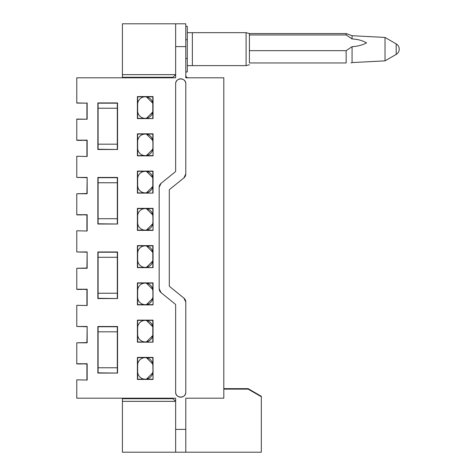 <?xml version="1.0" encoding="UTF-8"?>
<svg xmlns="http://www.w3.org/2000/svg" width="476" height="476" viewBox="0 0 476 476"><rect width="100%" height="100%" fill="white"/><g stroke="black" fill="none" stroke-linecap="round" stroke-linejoin="round"><path stroke-width="0.71" d="M185.783 71.965L187.3 71.965L187.3 58.554L185.783 58.554L185.783 77.796L185.783 23.8L122.409 23.8L122.409 74.655L175.644 74.655L173.008 77.285L122.409 77.285L122.409 77.796M122.409 77.285L122.409 74.655M86.918 156.247L86.918 140.408L76.779 140.164L87.156 140.164L87.156 156.491L76.779 156.247L87.156 156.491M86.918 230.777L86.918 214.932L76.779 214.694L87.156 214.694L87.156 231.015L76.779 230.777L87.156 231.015M86.918 305.3L86.918 289.462L76.779 289.218L87.156 289.218L87.156 305.538L76.779 305.3L87.156 305.538M86.918 379.83L86.918 363.985L76.779 363.747L87.156 363.747L87.156 380.068L76.779 379.83L87.156 380.068M188.317 77.796C186.776 77.642 185.932 76.797 185.783 75.262M98.098 367.764L117.31 367.764M98.098 331.82L117.31 331.82M137.641 334.354A7.58 7.58 0 0 0 145.222 341.929A7.58 7.58 0 0 0 152.802 334.354M152.802 327.964A7.58 7.58 0 0 0 145.222 320.384A7.58 7.58 0 0 0 137.641 327.964M152.802 365.229A7.58 7.58 0 0 0 145.222 357.649A7.58 7.58 0 0 0 137.641 365.229M137.641 371.613A7.58 7.58 0 0 0 145.222 379.193A7.58 7.58 0 0 0 152.802 371.613M98.098 293.234L117.31 293.234M98.098 257.29L117.31 257.29M137.641 259.825A7.58 7.58 0 0 0 145.222 267.405A7.58 7.58 0 0 0 152.802 259.825M152.802 253.44A7.58 7.58 0 0 0 145.222 245.86A7.58 7.58 0 0 0 137.641 253.44M152.802 290.699A7.58 7.58 0 0 0 145.222 283.119A7.58 7.58 0 0 0 137.641 290.699M137.641 297.089A7.58 7.58 0 0 0 145.222 304.67A7.58 7.58 0 0 0 152.802 297.089M98.098 218.71L117.31 218.71M98.098 182.766L117.31 182.766M137.641 185.301A7.58 7.58 0 0 0 145.222 192.881A7.58 7.58 0 0 0 152.802 185.301M152.802 178.911A7.58 7.58 0 0 0 145.222 171.33A7.58 7.58 0 0 0 137.641 178.911M152.802 216.175A7.58 7.58 0 0 0 145.222 208.595A7.58 7.58 0 0 0 137.641 216.175M137.641 222.56A7.58 7.58 0 0 0 145.222 230.14A7.58 7.58 0 0 0 152.802 222.56M98.098 144.18L117.31 144.18M98.098 108.236L117.31 108.236M137.641 110.771A7.58 7.58 0 0 0 145.222 118.351A7.58 7.58 0 0 0 152.802 110.771M152.802 104.387A7.58 7.58 0 0 0 145.222 96.806A7.58 7.58 0 0 0 137.641 104.387M152.802 141.646A7.58 7.58 0 0 0 145.222 134.071A7.58 7.58 0 0 0 137.641 141.646M137.641 148.036A7.58 7.58 0 0 0 145.222 155.616A7.58 7.58 0 0 0 152.802 148.036M146.382 96.806L152.802 103.221M152.802 111.937L146.382 118.351M146.382 134.071L152.802 140.485M152.802 149.196L146.382 155.616M146.382 171.33L152.802 177.75M152.802 186.461L146.382 192.881M146.382 208.595L152.802 215.015M152.802 223.726L146.382 230.14M146.382 245.86L152.802 252.274M152.802 260.985L146.382 267.405M146.382 283.119L152.802 289.539M152.802 298.25L146.382 304.67M146.382 320.384L152.802 326.804M152.802 335.515L146.382 341.929M146.382 357.649L152.802 364.063M152.802 372.779L146.382 379.193M129.656 77.285L129.365 77.796M175.644 23.8L175.644 77.285M187.3 58.554L187.3 26.335L185.783 26.335M185.783 39.746L187.3 39.746M122.409 398.204L122.409 452.2L261.324 452.2L261.324 396.734L248.151 389.13L248.151 388.648L223.803 388.648M248.151 389.13L223.803 389.13M129.365 398.204L129.656 398.715L122.409 398.715M173.008 77.285L173.008 77.796M168.397 77.285L168.688 77.796M175.644 398.715L175.644 452.2M122.409 401.345L175.644 401.345L173.008 398.715L168.397 398.715L168.688 398.204M173.008 398.204L173.008 398.715M248.151 388.648L261.324 396.318L261.324 396.734M129.656 398.715L168.397 398.715M249.406 64.736L246.098 65.628L192.369 65.628L192.369 32.671L187.3 32.671M246.098 65.628L246.098 32.671L192.369 32.671L192.369 65.628L187.3 65.628M76.779 119.226L87.156 119.226L76.779 119.048L76.779 140.164M76.779 156.247L76.779 177.429L87.156 177.429L86.918 193.512L76.779 193.75L87.156 193.75L87.156 177.429M76.779 193.75L76.779 214.694M76.779 230.777L76.779 251.959L87.156 251.959L86.918 268.042L76.779 268.28L87.156 268.28L87.156 251.959M76.779 268.28L76.779 289.218M76.779 305.3L76.779 326.482L87.156 326.482L86.918 342.565L76.779 342.803L87.156 342.803L87.156 326.482M76.779 342.803L76.779 363.747M76.779 379.83L76.779 398.204L175.644 398.204M175.644 429.388L185.783 429.388L185.783 398.204L223.803 398.204L223.803 77.796L185.783 77.796M86.918 118.988L86.918 103.143L76.779 103.078L76.779 77.796L175.644 77.796M76.779 102.905L86.918 103.143M87.156 119.226L87.156 102.905M185.783 83.877A5.069 5.069 0 0 0 180.713 78.808A5.069 5.069 0 0 0 175.644 83.877L175.644 171.057A1.011 1.011 0 0 1 175.263 171.848L161.043 183.361A5.069 5.069 0 0 0 159.162 187.3L159.162 288.7A5.069 5.069 0 0 0 161.043 292.639L175.263 304.152A1.011 1.011 0 0 1 175.644 304.943L175.644 392.123A5.069 5.069 0 0 0 180.713 397.192A5.069 5.069 0 0 0 185.783 392.123L185.783 302.04A5.069 5.069 0 0 0 183.903 298.101L169.682 286.582A1.011 1.011 0 0 1 169.301 285.796L169.301 190.204A1.011 1.011 0 0 1 169.682 189.418L183.903 177.899A5.069 5.069 0 0 0 185.783 173.96L185.783 83.877C186.092 77.338 175.329 77.338 175.644 83.877M153.04 118.589L137.403 118.589L137.403 96.569L153.04 96.569L153.04 118.589L137.641 118.351L137.641 96.806L152.802 96.806L152.802 118.351M153.04 155.854L137.403 155.854L137.403 133.827L153.04 133.827L153.04 155.854L152.802 134.071L137.641 134.071L137.641 155.616L152.802 155.616M117.554 149.494L117.554 102.929L97.86 102.929L97.86 149.494L117.554 149.494L98.098 149.25L98.098 103.167L117.31 103.167L117.31 149.25M153.04 193.119L137.403 193.119L137.403 171.092L153.04 171.092L153.04 193.119L137.641 192.881L137.641 171.33L152.802 171.33L152.802 192.881M153.04 230.378L137.403 230.378L137.403 208.357L153.04 208.357L153.04 230.378L152.802 208.595L137.641 208.595L137.641 230.14L152.802 230.14M117.554 224.017L117.554 177.453L97.86 177.453L97.86 224.017L117.554 224.017L98.098 223.78L98.098 177.697L117.31 177.697L117.31 223.78M153.04 267.643L137.403 267.643L137.403 245.622L153.04 245.622L153.04 267.643L137.641 267.405L137.641 245.86L152.802 245.86L152.802 267.405M153.04 304.908L137.403 304.908L137.403 282.881L153.04 282.881L153.04 304.908L152.802 283.119L137.641 283.119L137.641 304.67L152.802 304.67M117.554 298.547L117.554 251.982L97.86 251.982L97.86 298.547L117.554 298.547L98.098 298.303L98.098 252.22L117.31 252.22L117.31 298.303M153.04 342.173L137.403 342.173L137.403 320.146L153.04 320.146L153.04 342.173L137.641 341.929L137.641 320.384L152.802 320.384L152.802 341.929M153.04 379.432L137.403 379.432L137.403 357.411L153.04 357.411L153.04 379.432L152.802 357.649L137.641 357.649L137.641 379.193L152.802 379.193M117.554 373.071L117.554 326.506L97.86 326.506L97.86 373.071L117.554 373.071L98.098 372.833L98.098 326.75L117.31 326.75L117.31 372.833M104.666 398.204L104.155 398.204L104.666 398.204M104.666 77.796L104.155 77.796L104.666 77.796M76.779 326.482L86.918 326.72M81.658 363.985L76.779 363.926M76.779 251.959L86.918 252.197M81.658 289.462L76.779 289.396M76.779 177.429L86.918 177.667M81.658 214.932L76.779 214.872M81.658 140.408L76.779 140.343M185.783 429.388L185.783 452.2M183.903 177.899L185.783 173.96M161.043 183.361L159.162 187.3M159.162 288.7L161.043 292.639M175.644 392.123C175.329 398.662 186.092 398.662 185.783 392.123M185.783 302.04L183.903 298.101M396.181 54.419A6.081 6.081 0 0 0 396.181 43.881L396.181 54.419L385.024 60.857L352.073 62.582L352.073 46.672L346.153 50.67L346.153 62.963C352.27 62.963 352.27 62.963 346.153 62.963L249.406 62.963C249.406 65.325 249.406 65.325 249.406 62.963L249.406 33.558L246.098 32.671M385.024 60.857L385.024 37.443L352.073 35.712L346.153 33.558L249.406 33.558M352.073 46.672C357.458 46.38 362.29 45.119 366.574 42.899C362.432 40.508 357.601 39.193 352.073 38.955L352.073 35.712M352.073 38.955L346.153 34.95L346.153 33.558M346.153 34.95L249.406 34.95M346.153 50.67L249.406 50.67M185.783 46.612L175.644 46.612M396.181 43.881L385.024 37.443M352.073 62.582L351.026 62.963"/></g></svg>
